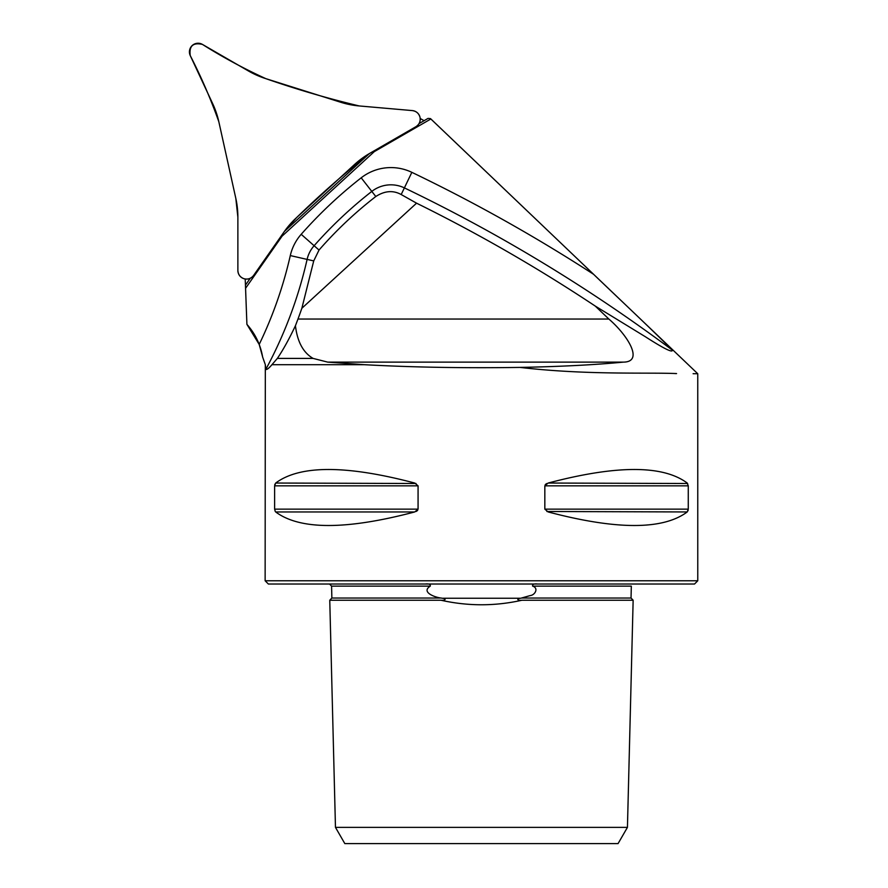 <?xml version="1.0" encoding="UTF-8"?>
<svg xmlns="http://www.w3.org/2000/svg" width="888" height="888" viewBox="0 0 888 888"><rect width="100%" height="100%" fill="white"/><g stroke="black" fill="none" stroke-linecap="round" stroke-linejoin="round"><path stroke-width="1.33" d="M245.21 278.999L245.565 288.289L282.095 236.119L374.281 151.637L430.858 118.981L593.573 274.292C619.724 299.423 649.272 327.073 672.36 350.105C672.76 353.024 663.791 348.584 645.454 336.796L595.282 306.094L608.846 319.036C627.505 335.031 644.422 362.015 623.332 362.126C595.226 364.835 560.794 366.589 520.024 367.41C586.746 375.191 647.541 372.294 676.556 373.571L674.891 373.548M693.106 373.704L697.757 373.737L697.768 580.774L265.135 580.774L265.323 364.691L262.626 357.02C260.484 344.644 255.245 333.755 246.908 324.353L245.565 288.289M277.356 358.408L271.95 364.691L364.224 364.691L327.716 362.126L313.087 358.408L277.356 358.408C283.117 349.905 289.144 339.005 295.438 325.718L297.968 319.036A442.424 442.424 0 0 0 301.853 308.28L313.73 260.906L319.025 250.05C336.197 230.369 355.122 212.521 375.802 196.514C384.704 190.765 393.162 190.11 401.187 194.539L416.561 203.174A1612.553 1612.553 0 0 1 595.282 306.094M262.659 357.02L259.196 344.433L246.908 324.353M430.48 118.615L428.038 118.404L419.025 123.61M420.202 118.493L424.076 120.69M537.684 584.027C533.899 583.627 532.212 584.326 532.622 586.135C539.005 588.089 534.976 595.171 530.147 595.593L520.668 598.257C515.839 598.712 517.771 600.81 521.911 600.244L633.144 600.244L627.439 827.372L335.464 827.372L329.759 600.244L440.992 600.244C445.199 600.81 447.008 598.679 442.235 598.257L441.214 598.035C435.941 597.657 420.401 592.351 430.28 586.135C430.68 584.326 428.993 583.627 425.219 584.027M521.911 600.244C495.038 606.271 468.054 606.271 440.992 600.244M335.464 827.372L344.822 843.6L618.07 843.6L627.439 827.372M364.224 364.691C412.243 367.31 464.18 368.22 520.024 367.41M265.323 364.691L265.801 369.397C266.822 369.896 268.864 368.331 271.95 364.691M688.267 509.146L687.212 511.954C662.992 530.014 616.649 530.014 548.185 511.954L544.832 509.146L544.832 485.847L548.185 483.039C616.649 464.979 662.992 464.979 687.212 483.039L688.267 485.847L688.267 509.146L544.832 509.146M275.269 511.499L274.625 509.146L274.625 485.847L275.691 483.039C299.911 464.979 346.253 464.979 414.718 483.039L418.07 485.847L418.07 509.146L414.718 511.954C346.253 530.014 299.911 530.014 275.691 511.954L414.718 511.954M416.006 511.499L416.827 511.033M417.094 510.844L417.715 510.189M416.006 483.505L275.691 483.039M274.925 484.16L274.736 484.815M546.897 511.499L687.212 511.954M687.967 510.833L688.167 510.178M687.623 483.505L548.185 483.039M546.897 483.505L546.065 483.96M545.809 484.16L545.177 484.815M265.135 580.774L268.376 584.027L694.516 584.027L697.768 580.774M329.537 584.027L331.579 586.135L331.868 598.035L441.214 598.035M521.689 598.035L631.035 598.035L631.324 586.135L532.622 586.135M313.087 358.408C303.23 352.658 297.347 341.758 295.438 325.718M416.561 203.174L301.853 308.28M284.46 231.357L369.341 153.591M373.815 151.004L374.281 151.637M282.095 236.119L281.496 235.598M245.443 285.137L250.261 278.255M265.79 78.632L340.77 102.275A86.525 86.525 0 0 0 359.252 105.95L412.332 110.589A8.658 8.658 0 0 1 415.906 126.707L369.763 153.347A86.525 86.525 0 0 0 354.567 164.48L296.603 217.593A86.525 86.525 0 0 0 284.182 231.757L253.624 275.413A8.658 8.658 0 0 1 237.873 270.452L237.873 217.16A86.525 86.525 0 0 0 235.831 198.435L218.814 121.678A86.525 86.525 0 0 0 212.754 103.841L190.232 55.556A8.658 8.658 0 0 1 202.409 44.4L248.551 71.04A86.525 86.525 0 0 0 265.79 78.632M235.831 198.435L218.814 121.678C210.789 99.068 201.265 77.023 190.232 55.556C188.955 46.01 193.007 42.291 202.409 44.4C222.766 57.221 243.889 68.631 265.79 78.632C296.57 89.344 327.716 98.446 359.252 105.95L412.332 110.589C416.35 111.178 418.914 113.42 420.024 117.338C420.679 121.345 419.303 124.475 415.906 126.707L369.763 153.347C344.344 173.46 319.969 194.883 296.603 217.593L284.182 231.757L253.624 275.413C251.104 278.599 247.874 279.698 243.934 278.699C240.126 277.256 238.117 274.503 237.873 270.452L237.873 217.16L235.831 198.435M520.668 598.257L442.235 598.257M331.579 586.135L430.28 586.135M418.07 509.146L274.625 509.146M418.07 485.847L274.625 485.847M688.267 485.847L544.832 485.847M265.801 369.397A434.01 434.01 0 0 0 307.104 259.407L290.298 255.578A416.772 416.772 0 0 1 259.196 344.433M593.573 274.292A1638.205 1638.205 0 0 0 411.843 172.339A48.307 48.307 0 0 0 361.194 177.822A448.484 448.484 0 0 0 301.199 234.31A48.307 48.307 0 0 0 290.298 255.578M401.187 194.539L404.384 187.89A1620.966 1620.966 0 0 1 672.36 350.105M411.843 172.339L404.384 187.89A31.069 31.069 0 0 0 371.806 191.408L375.802 196.514M319.025 250.05L314.119 245.721A431.246 431.246 0 0 1 371.806 191.408L361.194 177.822M313.73 260.906L307.104 259.407A31.069 31.069 0 0 1 314.119 245.721L301.199 234.31M327.716 362.126L623.332 362.126M608.846 319.036L297.968 319.036M697.757 373.737L430.724 118.837M329.759 600.244L331.868 598.035M633.144 600.244L631.035 598.035"/></g></svg>
